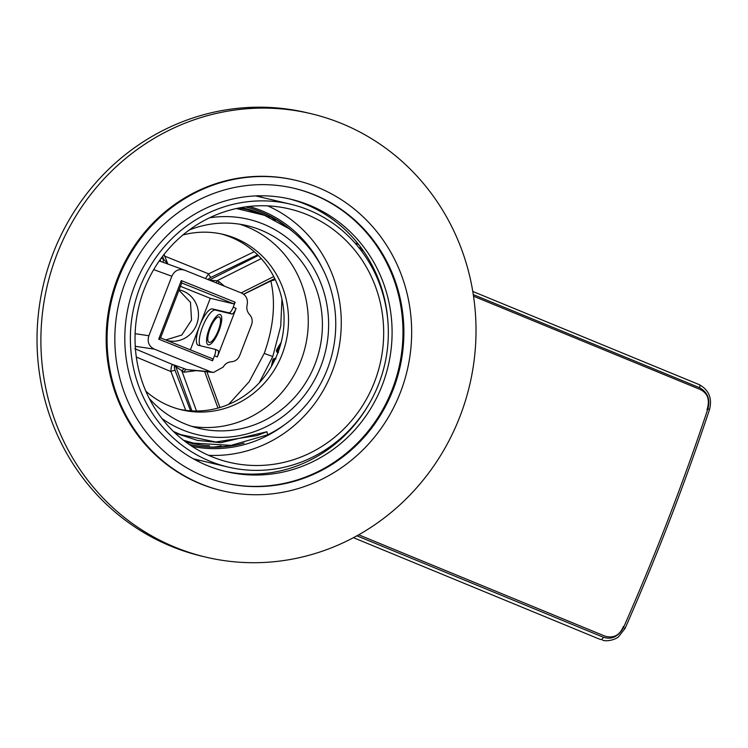 <?xml version="1.0" encoding="UTF-8"?>
<svg xmlns="http://www.w3.org/2000/svg" width="748" height="748" viewBox="0 0 748 748"><rect width="100%" height="100%" fill="white"/><g stroke="black" fill="none" stroke-linecap="round" stroke-linejoin="round"><path stroke-width="1.12" d="M307.952 209.711A135.089 128.637 -76.7 0 1 381.994 374.57A135.089 128.637 -76.7 0 1 228.177 467.07A135.089 128.637 -76.7 0 1 210.777 461.544A135.089 128.637 -76.7 0 1 136.725 296.685A135.089 128.637 -76.7 0 1 290.542 204.185A135.089 128.637 -76.7 0 1 307.952 209.711M212.535 456.991A130.208 123.99 103.3 0 0 229.309 462.32A130.208 123.99 103.3 0 0 377.562 373.168A130.208 123.99 103.3 0 0 306.194 214.265A130.208 123.99 103.3 0 0 289.42 208.935A130.208 123.99 103.3 0 0 141.157 298.087A130.208 123.99 103.3 0 0 212.535 456.991M287.082 227.345A122.074 116.239 103.3 0 0 259.696 211.516A122.074 116.239 103.3 0 0 245.531 206.897A122.074 116.239 -76.7 0 1 260.463 211.693A122.074 116.239 -76.7 0 1 293.123 231.927M189.179 444.424A122.074 116.239 103.3 0 0 236.088 444.705M244.063 443.143A122.074 116.239 -76.7 0 1 189.197 444.443M249.075 206.457A123.373 117.473 -76.7 0 1 261.323 210.571A123.373 117.473 -76.7 0 1 322.061 267.606M208.57 455.317A130.208 123.99 103.3 0 0 337.591 354.187A130.208 123.99 103.3 0 0 267.747 205.878M284.829 424.565A123.373 117.473 -76.7 0 1 192.152 446.416M176.5 547.807A227.869 216.976 -76.7 0 1 51.603 269.719A227.869 216.976 -76.7 0 1 311.046 113.696A227.869 216.976 -76.7 0 1 340.405 123.018A227.869 216.976 -76.7 0 1 465.303 401.106A227.869 216.976 -76.7 0 1 205.859 557.129A227.869 216.976 -76.7 0 1 176.5 547.807M208.112 465.882A139.979 133.284 103.3 0 0 226.139 471.605A139.979 133.284 103.3 0 0 385.519 375.767A139.979 133.284 103.3 0 0 308.793 204.943A139.979 133.284 103.3 0 0 290.766 199.22A139.979 133.284 103.3 0 0 131.386 295.058A139.979 133.284 103.3 0 0 208.112 465.882M224.213 471.137A139.979 133.284 103.3 0 0 367.39 406.772M387.829 320.593A139.979 133.284 103.3 0 0 304.922 204.026A139.979 133.284 103.3 0 0 288.822 198.772M205.859 557.129L201.988 556.213A227.869 216.976 -76.7 0 1 172.629 546.881A227.869 216.976 -76.7 0 1 47.732 268.803A227.869 216.976 -76.7 0 1 307.185 112.78L311.046 113.696M222.539 490.828L221.632 490.613A159.511 151.881 103.3 0 1 201.081 484.087A159.511 151.881 -76.7 0 1 113.659 289.429A159.511 151.881 -76.7 0 1 295.273 180.212L296.18 180.427A159.511 151.881 103.3 0 0 114.566 289.644A159.511 151.881 103.3 0 0 201.997 484.302A159.511 151.881 103.3 0 0 222.539 490.828A159.511 151.881 103.3 0 0 404.163 381.611A159.511 151.881 103.3 0 0 316.731 186.953A159.511 151.881 103.3 0 0 296.18 180.427M293.852 188.244A151.367 144.14 -76.7 0 1 312.898 194.321A151.367 144.14 -76.7 0 1 395.935 378.815A151.367 144.14 -76.7 0 1 223.97 482.806M313.805 194.545A151.367 144.14 -76.7 0 1 396.767 379.264A151.367 144.14 -76.7 0 1 224.419 482.909A151.367 144.14 -76.7 0 1 204.924 476.719A151.367 144.14 -76.7 0 1 121.952 291.991A151.367 144.14 -76.7 0 1 294.301 188.346A151.367 144.14 -76.7 0 1 313.805 194.545M161.895 418.487A110.676 105.393 103.3 0 0 183.138 430.147A110.676 105.393 103.3 0 0 320.845 366.314A110.676 105.393 103.3 0 0 262.754 223.83A110.676 105.393 103.3 0 0 209.505 217.818M149.245 398.432A104.168 99.194 103.3 0 0 185.485 424.079A104.168 99.194 103.3 0 0 198.903 428.342A104.168 99.194 103.3 0 0 317.507 357.02A104.168 99.194 103.3 0 0 260.416 229.898A104.168 99.194 103.3 0 0 246.99 225.634A104.168 99.194 103.3 0 0 189.188 230.047M236.415 208.533L264.409 215.284L288.803 228.561A119.792 114.07 -76.7 0 1 335.113 336.74A119.792 114.07 -76.7 0 1 267.681 434.794L266.924 431.755L256.957 435.588L215.704 441.993L180.511 434.56L173.414 431.437M266.924 431.755L220.912 442.676L197.435 440.394L175.051 433.008M265.138 215.564L247.279 209.646L238.93 208.009M183.494 440.245L193.433 443.106L231.095 445.378L267.681 434.794M184.027 440.666L190.506 442.414M269.486 217.406A120.447 114.687 -76.7 0 0 260.659 213.395A120.447 114.687 103.3 0 0 241.136 207.598M247.279 209.646L244.989 209.103A119.792 114.07 103.3 0 0 239.369 207.925M189.683 442.218A119.792 114.07 -76.7 0 1 184.139 440.74M209.496 445.677A120.447 114.687 -76.7 0 1 185.569 441.834M193.423 443.106L183.699 440.413M179.408 409.296A90.171 85.861 -76.7 0 0 280.191 345.913A90.171 85.861 -76.7 0 0 230.421 237.023A90.171 85.861 103.3 0 0 221.015 233.89M182.895 234.994A90.171 85.861 -76.7 0 1 223.25 234.386A90.171 85.861 -76.7 0 1 234.872 238.079A90.171 85.861 -76.7 0 1 284.296 348.119A90.171 85.861 -76.7 0 1 181.624 409.857A90.171 85.861 -76.7 0 1 170.011 406.173A90.171 85.861 -76.7 0 1 145.841 391.195M191.909 426.397A104.168 99.194 103.3 0 0 304.445 350.008A104.168 99.194 103.3 0 0 246.288 226.551A104.168 99.194 -76.7 0 0 239.865 224.232M257.602 195.611L262.931 197.631M200.614 460.534A136.716 130.189 -76.7 0 1 195.658 460.085M473.297 294.6L699.623 387.735A3.254 1.477 112.4 0 0 699.315 384.659L472.792 291.449L699.24 384.64A3.254 1.477 112.4 0 1 699.315 384.659C708.982 390.073 712.376 398.385 709.497 409.614C684.869 483.554 656.735 556.465 625.094 628.357L623.411 627.768C618.25 636.754 611.555 639.905 603.346 637.24A3.254 1.477 -67.6 0 1 600.896 639.503L599.148 638.998A3.254 1.477 112.4 0 1 599.083 638.97L353.43 537.681M699.623 387.735C707.608 392.223 710.385 399.208 707.945 408.689A1152.518 524.161 112.4 0 1 623.411 627.768M221.062 446.042A125.327 119.334 -76.7 0 1 213.507 447.061M275.432 220.295A125.327 119.334 103.3 0 0 268.448 215.48M281.94 299.2L280.734 326.184L272.786 356.544L259.266 382.826M243.642 294.282L270.841 280.996C275.834 302.781 273.637 326.923 264.231 353.411L249.196 381.676L228.636 404.397M224.419 286.157L218.958 281.594A3.254 1.477 -68 0 0 218.556 283.801M191.956 410.914L175.817 366.698L183.989 372.205L195.35 370.784M160.483 259.182A3.254 1.477 -68 0 0 160.951 261.51M161.026 261.548L159.174 261.043M166.954 262.969L163.644 259.257A3.254 1.477 -68 0 0 163.56 262.464M254.245 251.711L208.608 273.843L205.466 278.546M134.883 348.736L173.312 364.837C171.89 364.089 171.096 366.324 170.909 371.55L185.719 410.353M184.793 270.243C178.931 268.448 174.611 270.458 171.844 276.246L148.889 335.73C147.047 341.892 148.871 346.361 154.35 349.129L210.796 371.803L213.451 372.476L223.128 367.128C225.017 363.865 227.766 362.079 231.375 361.78C235.311 361.406 238.079 359.321 239.687 355.524L251.496 324.922C252.861 321.023 252.226 317.573 249.589 314.571C247.158 311.841 246.335 308.625 247.13 304.922C248.149 299.275 246.186 295.273 241.239 292.917L184.513 270.131M218.958 281.594L216.976 280.799L209.234 280.079L258.284 255.498M261.239 258.602L216.976 280.799A3.254 1.477 -68 0 0 216.574 283.006M183.989 372.205A3.254 1.477 112.7 0 1 186.561 369.587L212.778 372.382M196.49 411.017L182.016 371.382A3.254 1.477 112.7 0 1 184.588 368.755L186.561 369.587L210.796 371.803M174.228 365.024L173.312 364.837A3.254 2.936 -78.8 0 1 174.901 366.52L175.817 366.698A3.254 2.936 101.2 0 0 174.228 365.024L184.588 368.755M135.388 348.259L135.584 348.858A3.254 2.833 -77.3 0 1 135.921 348.97M212.554 360.77L158.707 339.143L181.306 280.584L235.153 302.211L233.217 307.213L236.097 308.372L217.359 356.918L214.489 355.768L212.554 360.77L212.675 358.816L160.558 337.881L181.755 282.959L233.862 303.894L210.263 298.293L180.455 286.316M218.22 330.625A13.67 4.133 111.9 0 1 209.057 342.35A13.67 4.133 111.9 0 1 210.085 328.699A13.67 4.133 111.9 0 1 219.248 316.974A13.67 4.133 111.9 0 1 218.22 330.625M215.059 349.307L217.771 350.391A6.508 1.973 111.9 0 1 217.855 350.419A6.508 1.973 111.9 0 1 217.359 356.918M236.097 308.372A6.508 1.973 111.9 0 1 231.824 313.982L215.377 310.083A19.532 5.909 -68.1 0 0 203.344 324.931A19.532 5.909 -68.1 0 0 200.23 345.763M214.489 355.768A6.508 1.973 -68.1 0 0 214.975 349.26A6.508 1.973 -68.1 0 0 214.891 349.241L198.444 345.333A19.532 5.909 111.9 0 1 198.192 345.258A19.532 5.909 111.9 0 1 199.66 325.754A19.532 5.909 111.9 0 1 212.497 308.924L228.944 312.823A6.508 1.973 -68.1 0 0 233.217 307.213M235.153 302.211L233.862 303.894M190.366 349.849L210.263 298.293M181.755 282.959L181.306 280.584M160.558 337.881L158.707 339.143M179.099 289.831A26.04 24.796 -76.7 0 1 179.623 289.944A26.04 24.796 -76.7 0 1 182.97 291.009A26.04 24.796 -76.7 0 1 197.248 322.79A26.04 24.796 -76.7 0 1 167.599 340.621A26.04 24.796 -76.7 0 1 167.075 340.499M161.54 338.274A26.04 24.796 -76.7 0 1 160.614 337.731M178.959 290.196L190.497 302.37L191.525 320.172L181.783 335.039L165.729 339.957M208.299 344.837A16.278 4.918 -68.1 0 0 218.855 331.158A16.278 4.918 -68.1 0 0 220.221 314.562A16.278 4.918 -68.1 0 0 220.006 314.497A16.278 4.918 -68.1 0 0 209.449 328.176A16.278 4.918 -68.1 0 0 208.084 344.763A16.278 4.918 -68.1 0 0 208.299 344.837M473.54 296.199L700.175 389.456C707.851 393.28 710.123 400.058 707 409.792M623.421 626.394C619.802 635.286 613.659 638.54 604.982 636.146L358.694 534.801M360.499 249.692L363.341 250.861M277.919 352.635L277.704 352.579A1.954 0.608 111.9 0 1 277.676 352.57L277.676 352.57A1.954 1.861 -76.7 0 1 276.676 350.064A18.999 5.741 111.9 0 1 281.07 342.743M280.117 346.165A15.755 4.768 -68.1 0 0 277.686 350.307L278.321 352.729L278.443 351.233M277.517 350.887L278.34 350.775L276.648 349.905A1.954 1.954 0 0 0 277.676 352.57L277.676 352.57M271.58 366.053A18.999 5.741 111.9 0 1 272.926 359.779A1.954 1.861 -76.7 0 1 275.105 358.573A1.954 1.954 0 0 0 272.777 359.928L271.384 366.389M275.975 358.797L273.936 360.012L272.926 359.779A1.954 0.589 -163.9 0 0 272.777 359.928M274.89 359.732L274.198 359.479M274.731 360.069L273.936 360.012A15.755 4.768 -68.1 0 0 273.272 362.967M600.7 639.54L599.083 638.97A3.254 1.477 112.4 0 1 599.017 638.942M603.346 637.24L356.871 535.82M354.935 242.96L358.619 244.474L354.935 242.95M709.497 409.605L707.945 408.689M358.75 247.466L361.836 248.738M264.231 353.411L272.786 356.544M273.731 276.573L241.174 292.889M217.967 408.081L204.672 371.644M162.578 256.34L163.644 259.257L161.157 258.247M270.711 280.594A3.254 1.019 64.2 0 0 270.841 280.996L275.311 279.733M257.611 254.825L211.048 277.33A3.254 1.047 -116 0 1 208.608 273.843L164.364 255.975M136.314 357.058L170.909 371.55A3.254 0.851 159.2 0 1 175.107 370.466L190.581 410.83M171.844 276.246L153.705 269.607M148.889 335.73L135.117 333.692M211.048 277.33C208.561 278.649 207.673 279.462 208.374 279.761M174.901 366.52C174.125 366.109 174.2 367.427 175.107 370.466M154.35 349.129L135.257 346.305M228.944 312.823L231.824 313.982M215.377 310.083L212.497 308.924M279.107 349.344A15.11 4.572 -68.1 0 0 278.34 350.775M228.177 467.07L193.311 458.805M290.542 204.185L255.685 195.911M625.094 628.357L618.652 636.632C615.791 639.634 606.245 642.008 602.458 640.054M167.87 264.044L164.074 254.414M184.373 270.084L160.764 261.445M274.74 278.574L243.549 294.207M219.949 407.51L206.934 371.85M217.855 350.419L214.975 349.26M281.173 342.35L276.648 349.905"/></g></svg>
